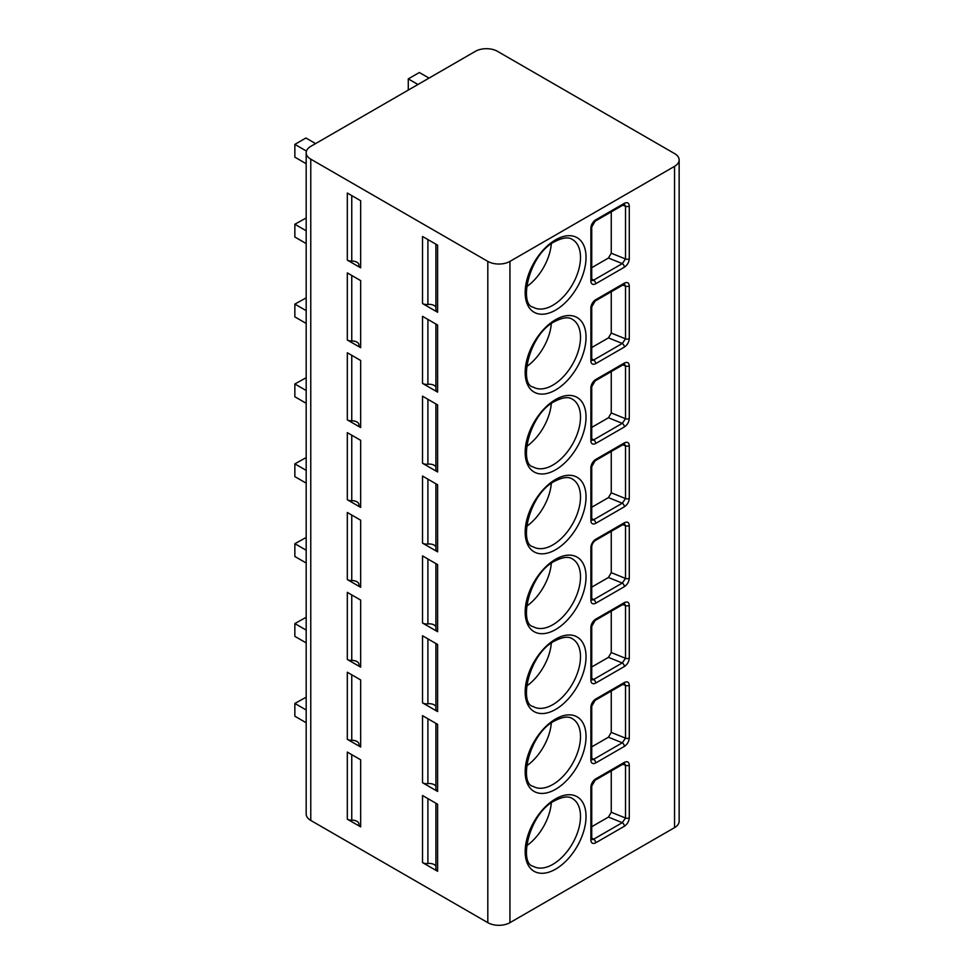 <?xml version="1.0" encoding="UTF-8"?>
<svg xmlns="http://www.w3.org/2000/svg" width="974" height="974" viewBox="0 0 974 974"><rect width="100%" height="100%" fill="white"/><g stroke="black" fill="none" stroke-linecap="round" stroke-linejoin="round"><path stroke-width="1.46" d="M679.146 159.955L679.146 821.228A15.645 9.034 180 0 1 674.556 827.62L509.95 922.658A15.645 9.034 180 0 1 487.816 922.658L310.767 820.425A15.645 9.034 180 0 1 306.177 814.045L306.177 152.772A15.645 9.034 0 0 0 310.767 159.164L487.816 261.385A15.645 9.034 0 0 0 509.95 261.385L674.556 166.347A15.645 9.034 0 0 0 679.146 159.955A15.645 9.034 0 0 0 674.556 153.575L497.507 51.342A15.645 9.034 0 0 0 475.373 51.342L310.767 146.38A15.645 9.034 0 0 0 306.177 152.772M624.358 267.217L595.711 283.751A6.842 3.957 -60 0 1 590.877 280.95L590.877 228.245A6.842 3.957 -60 0 1 595.711 219.856L624.358 203.322C627.366 201.935 629.009 202.86 629.277 206.074L629.277 258.78C628.997 262.31 627.366 265.123 624.358 267.217A2.934 1.692 -120 0 0 622.276 263.613L593.641 280.159A3.908 2.265 -60 0 1 591.815 280.415M624.358 347.073L595.711 363.606A6.842 3.957 -60 0 1 590.877 360.818L590.877 308.101A6.842 3.957 -60 0 1 595.711 299.724L624.358 283.178C627.366 281.803 629.009 282.716 629.277 285.942L629.277 338.648C628.997 342.178 627.366 344.991 624.358 347.073A2.934 1.692 -120 0 0 622.276 343.481L593.641 360.015A3.908 2.265 -60 0 1 591.815 360.283M624.358 426.941L595.711 443.474A6.842 3.957 -60 0 1 590.877 440.674L590.877 387.969A6.842 3.957 -60 0 1 595.711 379.58L624.358 363.046C627.366 361.671 629.009 362.584 629.277 365.798L629.277 418.516C628.997 422.046 627.366 424.859 624.358 426.941A2.934 1.692 -120 0 0 622.276 423.349L593.641 439.883A3.908 2.265 -60 0 1 591.815 440.138M624.358 506.797L595.711 523.342A6.842 3.957 -60 0 1 590.877 520.542L590.877 467.837A6.842 3.957 -60 0 1 595.711 459.448L624.358 442.914C627.366 441.526 629.009 442.452 629.277 445.666L629.277 498.371C628.997 501.902 627.366 504.715 624.358 506.797A2.934 1.692 -120 0 0 622.276 503.205L593.641 519.739A3.908 2.265 -60 0 1 591.815 520.006M629.277 525.522C628.997 522.308 627.366 521.394 624.358 522.77L595.711 539.304A6.842 3.957 120 0 0 590.877 547.692L590.877 600.41A6.842 3.957 120 0 0 595.711 603.198L624.358 586.665C627.366 584.57 628.997 581.77 629.277 578.239L629.277 525.522A2.934 1.692 0 0 1 625.515 525.716L624.468 523.829M624.358 666.533L595.711 683.066A6.842 3.957 -60 0 1 590.877 680.266L590.877 627.56A6.842 3.957 -60 0 1 595.711 619.172L624.358 602.638C627.366 601.262 629.009 602.176 629.277 605.39L629.277 658.095C628.997 661.638 627.366 664.438 624.358 666.533A2.934 1.692 -120 0 0 622.276 662.941L593.641 679.475A3.908 2.265 -60 0 1 591.815 679.73M624.358 746.388L595.711 762.922A6.842 3.957 -60 0 1 590.877 760.134L590.877 707.416A6.842 3.957 -60 0 1 595.711 699.04L624.358 682.506C627.366 681.118 629.009 682.044 629.277 685.258L629.277 737.963C628.997 741.494 627.366 744.306 624.358 746.388A2.934 1.692 -120 0 0 622.276 742.797L593.641 759.33A3.908 2.265 -60 0 1 591.815 759.598M624.358 826.256L595.711 842.79A6.842 3.957 -60 0 1 590.877 839.99L590.877 787.284A6.842 3.957 -60 0 1 595.711 778.896L624.358 762.362C627.366 760.986 629.009 761.899 629.277 765.114L629.277 817.831C628.997 821.362 627.366 824.174 624.358 826.256A2.934 1.692 -120 0 0 622.276 822.665L593.641 839.198A3.908 2.265 -60 0 1 591.815 839.454M358.943 264.794A6.842 3.957 0 0 0 351.76 261.117A5.868 3.385 180 0 1 347.316 260.131L347.316 193.047L360.66 200.741L360.66 267.826A5.868 3.385 180 0 1 358.943 265.439A5.868 3.385 180 0 1 358.943 265.269L358.943 265.439M347.316 260.131L360.66 267.826M435.902 307.212A6.842 3.957 0 0 0 427.903 304.46A5.868 3.385 180 0 1 422.521 303.547L422.521 236.463L437.618 245.18L437.618 312.264A5.868 3.385 180 0 1 435.902 309.866L435.902 244.182M422.521 303.547L437.618 312.264M358.943 344.662A6.842 3.957 0 0 0 351.76 340.985A5.868 3.385 180 0 1 347.316 339.999L347.316 272.915L360.66 280.609L360.66 347.694A5.868 3.385 180 0 1 358.943 345.295A5.868 3.385 180 0 1 358.943 345.125L358.943 345.295M347.316 339.999L360.66 347.694M435.902 387.068A6.842 3.957 0 0 0 427.903 384.328A5.868 3.385 180 0 1 422.521 383.415L422.521 316.331L437.618 325.036L437.618 392.12A5.868 3.385 180 0 1 435.902 389.734L435.902 324.05M422.521 383.415L437.618 392.12M358.943 424.518A6.842 3.957 0 0 0 351.76 420.841A5.868 3.385 180 0 1 347.316 419.855L347.316 352.771L360.66 360.477L360.66 427.562A5.868 3.385 180 0 1 358.943 425.163A5.868 3.385 180 0 1 358.943 424.993L358.943 425.163M347.316 419.855L360.66 427.562M435.902 466.936A6.842 3.957 0 0 0 427.903 464.196A5.868 3.385 180 0 1 422.521 463.271L422.521 396.187L437.618 404.904L437.618 471.988A5.868 3.385 180 0 1 435.902 469.59L435.902 403.906M422.521 463.271L437.618 471.988M358.943 504.386A6.842 3.957 0 0 0 351.76 500.709A5.868 3.385 180 0 1 347.316 499.723L347.316 432.639L360.66 440.333L360.66 507.417A5.868 3.385 180 0 1 358.943 505.031A5.868 3.385 180 0 1 358.943 504.861L358.943 505.031M347.316 499.723L360.66 507.417M435.902 546.804A6.842 3.957 0 0 0 427.903 544.052A5.868 3.385 180 0 1 422.521 543.139L422.521 476.055L437.618 484.772L437.618 551.856A5.868 3.385 180 0 1 435.902 549.458L435.902 483.774M422.521 543.139L437.618 551.856M358.943 584.254A6.842 3.957 0 0 0 351.76 580.577A5.868 3.385 180 0 1 347.316 579.579L347.316 512.494L360.66 520.201L360.66 587.285A5.868 3.385 180 0 1 358.943 584.887A5.868 3.385 180 0 1 358.943 584.717L358.943 584.887M347.316 579.579L360.66 587.285M435.902 626.659A6.842 3.957 0 0 0 427.903 623.92A5.868 3.385 180 0 1 422.521 623.007L422.521 555.911L437.618 564.628L437.618 631.712A5.868 3.385 180 0 1 435.902 629.326L435.902 563.642M422.521 623.007L437.618 631.712M358.943 664.11A6.842 3.957 0 0 0 351.76 660.433A5.868 3.385 180 0 1 347.316 659.447L347.316 592.362L360.66 600.069L360.66 667.153A5.868 3.385 180 0 1 358.943 664.755A5.868 3.385 180 0 1 358.943 664.585L358.943 664.755M347.316 659.447L360.66 667.153M435.902 706.527A6.842 3.957 0 0 0 427.903 703.788A5.868 3.385 180 0 1 422.521 702.863L422.521 635.779L437.618 644.496L437.618 711.58A5.868 3.385 180 0 1 435.902 709.182L435.902 643.497M422.521 702.863L437.618 711.58M358.943 743.978A6.842 3.957 0 0 0 351.76 740.301A5.868 3.385 180 0 1 347.316 739.315L347.316 672.23L360.66 679.925L360.66 747.009A5.868 3.385 180 0 1 358.943 744.611A5.868 3.385 180 0 1 358.943 744.44L358.943 744.611M347.316 739.315L360.66 747.009M435.902 786.395A6.842 3.957 0 0 0 427.903 783.644A5.868 3.385 180 0 1 422.521 782.731L422.521 715.646L437.618 724.364L437.618 791.448A5.868 3.385 180 0 1 435.902 789.05L435.902 723.365M422.521 782.731L437.618 791.448M358.943 823.846A6.842 3.957 0 0 0 351.76 820.169A5.868 3.385 180 0 1 347.316 819.171L347.316 752.086L360.66 759.793L360.66 826.877A5.868 3.385 180 0 1 358.943 824.479A5.868 3.385 180 0 1 358.943 824.308L358.943 824.479M347.316 819.171L360.66 826.877M435.902 866.251A6.842 3.957 0 0 0 427.903 863.512A5.868 3.385 180 0 1 422.521 862.587L422.521 795.502L437.618 804.22L437.618 871.304A5.868 3.385 180 0 1 435.902 868.905L435.902 803.233M422.521 862.587L437.618 871.304M429.035 78.103L419.344 72.514L408.276 78.894L417.968 84.495M315.6 143.592L305.921 137.991L294.854 144.383L306.457 151.08M408.276 78.894L408.276 90.083M294.854 144.383L294.854 157.167L306.177 163.705M306.177 218.006L294.854 224.251L306.177 230.789M294.854 224.251L294.854 237.023L306.177 243.561M306.177 297.874L294.854 304.119L306.177 310.645M294.854 304.119L294.854 316.891L306.177 323.429M306.177 377.742L294.854 383.975L306.177 390.513M294.854 383.975L294.854 396.759L306.177 403.297M306.177 457.597L294.854 463.843L306.177 470.381M294.854 463.843L294.854 476.615L306.177 483.153M306.177 537.465L294.854 543.699L306.177 550.237M294.854 543.699L294.854 556.483L306.177 563.021M306.177 617.321L294.854 623.567L306.177 630.105M294.854 623.567L294.854 636.351L306.177 642.889M306.177 697.189L294.854 703.435L306.177 709.973M294.854 703.435L294.854 716.207L306.177 722.745M551.308 243.877A39.13 22.585 -60 0 1 526.532 286.794M551.308 323.733A39.13 22.585 -60 0 1 526.532 366.662M551.308 403.601A39.13 22.585 -60 0 1 526.532 446.518M551.308 483.457A39.13 22.585 -60 0 1 526.532 526.386M551.308 563.325A39.13 22.585 -60 0 1 526.532 606.242M551.308 643.193A39.13 22.585 -60 0 1 526.532 686.11M551.308 723.049A39.13 22.585 -60 0 1 526.532 765.978M551.308 802.917A39.13 22.585 -60 0 1 526.532 845.834M624.358 203.322A2.934 1.692 60 0 1 623.75 204.662L624.395 204.345M624.468 204.382L625.515 206.257L625.515 258.974L622.276 263.613L608.446 258.025L611.258 253.216L611.258 211.869M591.729 267.68L608.446 258.025M624.358 283.178A2.934 1.692 60 0 1 623.75 284.53L624.395 284.213M624.468 284.25L625.515 286.125L625.515 338.83L622.276 343.481L608.446 337.893L611.258 333.071L611.258 291.737M591.729 347.535L608.446 337.893M624.358 363.046A2.934 1.692 60 0 1 623.75 364.386L624.395 364.069M624.468 364.106L625.515 365.993L625.515 418.698L622.276 423.349L608.446 417.749L611.258 412.939L611.258 371.605M591.729 427.403L608.446 417.749M629.277 498.371A2.934 1.692 180 0 1 625.515 498.566L622.276 503.205L608.446 497.617L611.258 492.795L611.258 451.461M624.358 442.914A2.934 1.692 60 0 1 623.75 444.254L624.395 443.937M624.468 443.974L625.515 445.849L625.515 498.566L611.258 492.795M591.729 507.271L608.446 497.617M595.711 539.304A2.934 1.692 -120 0 1 595.102 540.655L623.75 524.122A2.934 1.692 -120 0 0 624.358 522.77M591.729 587.127L608.446 577.485L611.258 572.663L611.258 531.329M591.815 599.862A3.908 2.265 120 0 0 593.641 599.607L622.276 583.073L625.515 578.422A2.934 1.692 0 0 0 629.277 578.239M608.446 577.485L622.276 583.073A2.934 1.692 60 0 1 624.358 586.665M624.358 602.638A2.934 1.692 60 0 1 623.75 603.977L624.395 603.661M624.468 603.697L625.515 605.584L625.515 658.29L622.276 662.941L608.446 657.34L611.258 652.531L611.258 611.197M591.729 666.995L608.446 657.34M629.277 737.963A2.934 1.692 180 0 1 625.515 738.158L622.276 742.797L608.446 737.208L611.258 732.387L611.258 691.053M624.358 682.506A2.934 1.692 60 0 1 623.75 683.845L624.395 683.529M624.468 683.565L625.515 685.44L625.515 738.158L611.258 732.387M591.729 746.863L608.446 737.208M629.277 817.831A2.934 1.692 180 0 1 625.515 818.014L622.276 822.665L608.446 817.076L611.258 812.255L611.258 770.921M624.358 762.362A2.934 1.692 60 0 1 623.75 763.713L624.395 763.397M624.468 763.421L625.515 765.308L625.515 818.014L611.258 812.255M591.729 826.719L608.446 817.076M674.556 166.347L674.556 827.62M509.95 261.385L509.95 922.658M555.606 239.823A43.039 24.849 -60 0 1 586.031 257.392A43.039 24.849 -60 0 1 555.606 310.097A43.039 24.849 -60 0 1 525.169 292.529A43.039 24.849 -60 0 1 555.606 239.823M555.606 319.679A43.039 24.849 -60 0 1 586.031 337.26A43.039 24.849 -60 0 1 555.606 389.965A43.039 24.849 -60 0 1 525.169 372.397A43.039 24.849 -60 0 1 555.606 319.679M555.606 399.547A43.039 24.849 -60 0 1 586.031 417.116A43.039 24.849 -60 0 1 555.606 469.833A43.039 24.849 -60 0 1 525.169 452.253A43.039 24.849 -60 0 1 555.606 399.547M555.606 479.415A43.039 24.849 -60 0 1 586.031 496.983A43.039 24.849 -60 0 1 555.606 549.689A43.039 24.849 -60 0 1 525.169 532.121A43.039 24.849 -60 0 1 555.606 479.415M555.606 559.271A43.039 24.849 -60 0 1 586.031 576.851A43.039 24.849 -60 0 1 555.606 629.557A43.039 24.849 -60 0 1 525.169 611.989A43.039 24.849 -60 0 1 555.606 559.271M555.606 639.139A43.039 24.849 -60 0 1 586.031 656.707A43.039 24.849 -60 0 1 555.606 709.413A43.039 24.849 -60 0 1 525.169 691.844A43.039 24.849 -60 0 1 555.606 639.139M555.606 719.007A43.039 24.849 -60 0 1 586.031 736.575A43.039 24.849 -60 0 1 555.606 789.281A43.039 24.849 -60 0 1 525.169 771.712A43.039 24.849 -60 0 1 555.606 719.007M555.606 798.863A43.039 24.849 -60 0 1 586.031 816.431A43.039 24.849 -60 0 1 555.606 869.149A43.039 24.849 -60 0 1 525.169 851.58A43.039 24.849 -60 0 1 555.606 798.863M487.816 261.385L487.816 922.658M310.767 159.164L310.767 820.425M351.76 195.616L351.76 261.117M427.903 239.567L427.903 304.46M351.76 275.472L351.76 340.985M427.903 319.435L427.903 384.328M351.76 355.34L351.76 420.841M427.903 399.291L427.903 464.196M351.76 435.208L351.76 500.709M427.903 479.159L427.903 544.052M351.76 515.063L351.76 580.577M427.903 559.015L427.903 623.92M351.76 594.931L351.76 660.433M427.903 638.883L427.903 703.788M351.76 674.787L351.76 740.301M427.903 718.751L427.903 783.644M351.76 754.655L351.76 820.169M427.903 798.607L427.903 863.512M572.395 239.482A39.13 22.585 -60 0 1 578.398 270.833A39.13 22.585 -60 0 1 552.83 305.312A39.13 22.585 -60 0 1 533.277 307.248C518.412 304.825 528.833 254.214 554.79 241.613C562.777 237.559 568.646 236.852 572.395 239.482M572.395 319.35A39.13 22.585 -60 0 1 578.398 350.701A39.13 22.585 -60 0 1 552.83 385.168A39.13 22.585 -60 0 1 533.277 387.116C518.412 384.693 528.833 334.07 554.79 321.481C562.777 317.427 568.646 316.72 572.395 319.35M572.395 399.206A39.13 22.585 -60 0 1 578.398 430.557A39.13 22.585 -60 0 1 552.83 465.036A39.13 22.585 -60 0 1 533.277 466.972C518.412 464.549 528.833 413.938 554.79 401.337C562.777 397.295 568.646 396.576 572.395 399.206M572.395 479.074A39.13 22.585 -60 0 1 578.398 510.425A39.13 22.585 -60 0 1 552.83 544.904A39.13 22.585 -60 0 1 533.277 546.84C518.412 544.417 528.833 493.806 554.79 481.205C562.777 477.15 568.646 476.444 572.395 479.074M572.395 558.93A39.13 22.585 -60 0 1 578.398 590.281A39.13 22.585 -60 0 1 552.83 624.76A39.13 22.585 -60 0 1 533.277 626.696C518.412 624.285 528.833 573.662 554.79 561.061C562.777 557.018 568.646 556.3 572.395 558.93M572.395 638.798A39.13 22.585 -60 0 1 578.398 670.149A39.13 22.585 -60 0 1 552.83 704.628A39.13 22.585 -60 0 1 533.277 706.564C518.412 704.141 528.833 653.53 554.79 640.929C562.777 636.874 568.646 636.168 572.395 638.798M572.395 718.666A39.13 22.585 -60 0 1 578.398 750.017A39.13 22.585 -60 0 1 552.83 784.496A39.13 22.585 -60 0 1 533.277 786.432C518.412 784.009 528.833 733.398 554.79 720.797C562.777 716.742 568.646 716.036 572.395 718.666M572.395 798.522A39.13 22.585 -60 0 1 578.398 829.872A39.13 22.585 -60 0 1 552.83 864.352A39.13 22.585 -60 0 1 533.277 866.288C518.412 863.865 528.833 813.253 554.79 800.652C562.777 796.61 568.646 795.892 572.395 798.522M595.711 283.751A2.934 1.692 -120 0 0 593.641 280.159L591.729 279.051M590.877 280.95A2.934 1.692 0 0 0 591.729 279.757L591.729 227.039L595.102 221.195L623.75 204.662M590.877 228.245A2.934 1.692 0 0 0 591.729 227.039M595.711 219.856A2.934 1.692 60 0 1 595.102 221.195M629.277 206.074A2.934 1.692 180 0 1 625.515 206.257L622.849 205.185M629.277 258.78A2.934 1.692 180 0 1 625.515 258.974L611.258 253.216M629.277 285.942A2.934 1.692 180 0 1 625.515 286.125L622.849 285.053M629.277 338.648A2.934 1.692 180 0 1 625.515 338.83L611.258 333.071M595.711 363.606A2.934 1.692 -120 0 0 593.641 360.015L591.729 358.919M590.877 360.818A2.934 1.692 0 0 0 591.729 359.613L591.729 306.907L595.102 301.063L623.75 284.53M590.877 308.101A2.934 1.692 0 0 0 591.729 306.907M595.711 299.724A2.934 1.692 60 0 1 595.102 301.063M595.711 443.474A2.934 1.692 -120 0 0 593.641 439.883L591.729 438.775M590.877 440.674A2.934 1.692 0 0 0 591.729 439.481L591.729 386.775L595.102 380.931L623.75 364.386M590.877 387.969A2.934 1.692 0 0 0 591.729 386.775M595.711 379.58A2.934 1.692 60 0 1 595.102 380.931M629.277 365.798A2.934 1.692 180 0 1 625.515 365.993L622.849 364.909M629.277 418.516A2.934 1.692 180 0 1 625.515 418.698L611.258 412.939M595.711 523.342A2.934 1.692 -120 0 0 593.641 519.739L591.729 518.643M590.877 520.542A2.934 1.692 0 0 0 591.729 519.349L591.729 466.631L595.102 460.787L623.75 444.254M590.877 467.837A2.934 1.692 0 0 0 591.729 466.631M595.711 459.448A2.934 1.692 60 0 1 595.102 460.787M629.277 445.666A2.934 1.692 180 0 1 625.515 445.849L622.849 444.777M611.258 572.663L625.515 578.422L625.515 525.716L622.849 524.633M591.729 598.511L593.641 599.607A2.934 1.692 60 0 1 595.711 603.198M595.102 540.655C593.19 542.165 592.07 544.113 591.729 546.499L591.729 599.205A2.934 1.692 180 0 1 590.877 600.41M591.729 546.499A2.934 1.692 180 0 1 590.877 547.692M629.277 605.39A2.934 1.692 180 0 1 625.515 605.584L622.849 604.501M629.277 658.095A2.934 1.692 180 0 1 625.515 658.29L611.258 652.531M595.711 683.066A2.934 1.692 -120 0 0 593.641 679.475L591.729 678.367M590.877 680.266A2.934 1.692 0 0 0 591.729 679.073L591.729 626.355L595.102 620.511L623.75 603.977M590.877 627.56A2.934 1.692 0 0 0 591.729 626.355M595.711 619.172A2.934 1.692 60 0 1 595.102 620.511M595.711 762.922A2.934 1.692 -120 0 0 593.641 759.33L591.729 758.235M590.877 760.134A2.934 1.692 0 0 0 591.729 758.929L591.729 706.223L595.102 700.379L623.75 683.845M590.877 707.416A2.934 1.692 0 0 0 591.729 706.223M595.711 699.04A2.934 1.692 60 0 1 595.102 700.379M629.277 685.258A2.934 1.692 180 0 1 625.515 685.44L622.849 684.369M595.711 842.79A2.934 1.692 -120 0 0 593.641 839.198L591.729 838.09M590.877 839.99A2.934 1.692 0 0 0 591.729 838.797L591.729 786.091L595.102 780.247L623.75 763.713M590.877 787.284A2.934 1.692 0 0 0 591.729 786.091M595.711 778.896A2.934 1.692 60 0 1 595.102 780.247M629.277 765.114A2.934 1.692 180 0 1 625.515 765.308L622.849 764.225M623.75 524.122L624.395 523.805"/></g></svg>
